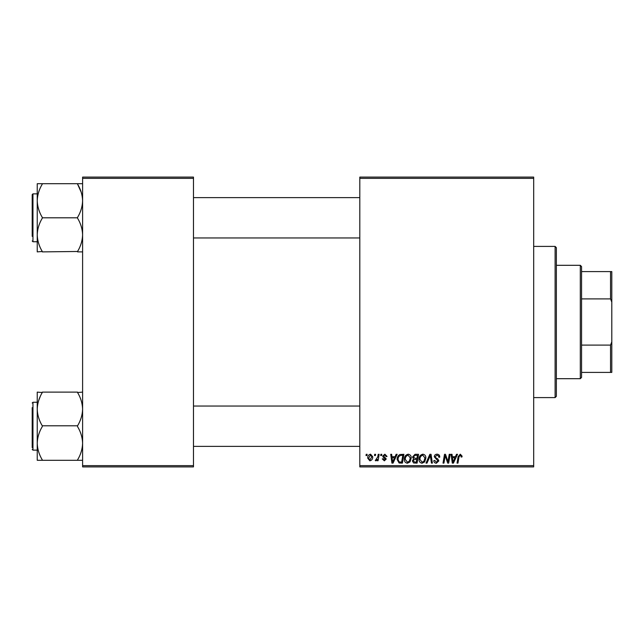 <?xml version="1.0" encoding="UTF-8"?>
<svg xmlns="http://www.w3.org/2000/svg" width="644" height="644" viewBox="0 0 644 644"><rect width="100%" height="100%" fill="white"/><g stroke="black" fill="none" stroke-linecap="round" stroke-linejoin="round"><path stroke-width="0.97" d="M359.803 177.1L533.683 177.1L533.683 178.364L359.803 178.364L359.803 177.1M404.36 459.309C404.343 456.507 405.623 454.801 408.199 454.189C410.236 454.559 411.242 455.831 411.234 457.997L410.027 461.901L407.402 463.237C405.309 462.851 404.295 461.539 404.36 459.309M395.07 456.709L396.157 454.302L397.147 454.302L393.049 463.116L391.93 463.116L390.723 454.302L391.641 454.302L391.938 456.709L395.07 456.709M460.283 454.189L462.086 456.129L462.006 456.934L461.088 457.047L461.176 456.282L460.227 455.219L459.019 456.878L457.964 463.116L457.039 463.116L458.126 456.652L460.283 454.189M434.257 456.773C434.418 455.123 435.344 454.262 437.018 454.189C438.87 454.286 439.78 455.276 439.755 457.168L438.838 457.28L438.604 455.976L436.962 455.219L435.167 456.693L435.408 457.465L437.799 458.963L438.838 460.895L436.366 463.237C434.772 463.141 433.911 462.287 433.79 460.677L434.716 460.396L436.399 462.207L437.92 460.951L434.257 456.773M426.014 463.116L429.862 454.302L431.037 454.302L432.382 463.116L431.456 463.116L430.305 455.558L426.996 463.116L426.014 463.116M419.019 459.309C419.002 456.507 420.282 454.801 422.866 454.189C424.895 454.559 425.901 455.831 425.893 457.997L424.686 461.901L422.07 463.237C419.977 462.851 418.962 461.539 419.019 459.309M366.001 455.558L366.211 454.302L367.128 454.302L366.943 455.558L366.001 455.558M359.803 465.636L533.683 465.636L533.683 466.9L359.803 466.9L359.803 178.364M533.683 465.636L533.683 178.364M412.49 457.047L415.026 454.302L418.56 454.302L417.071 463.116L413.593 462.972L412.377 460.975L413.593 458.826L412.49 457.047M455.437 456.709L456.516 454.302L457.514 454.302L453.416 463.116L452.297 463.116L451.09 454.302L452.008 454.302L452.305 456.709L455.437 456.709M448.305 459.679L449.246 454.302L450.18 454.302L448.667 463.116L447.701 463.116L445.181 455.638L443.949 463.116L443.024 463.116L444.513 454.302L445.479 454.302L448.023 461.772L448.305 459.679M384.871 454.189L387.06 456.475L386.142 456.588L384.83 454.986L383.623 455.968L386.263 459.003L384.339 460.83L382.254 458.882L383.164 458.769L384.379 460.025L385.345 459.148L383.172 457.208L382.713 456.041L384.871 454.189M399.876 454.511L403.901 454.302L402.411 463.116L399.087 463.004L397.139 459.51C397.09 457.256 398 455.59 399.876 454.511M367.7 458.15C367.652 456 368.601 454.68 370.566 454.189L372.747 456.741C372.828 458.979 371.862 460.339 369.841 460.83L367.7 458.15M374.478 455.558L374.687 454.302L375.605 454.302L375.412 455.558L374.478 455.558M377.762 456.862L378.221 454.302L379.155 454.302L378.068 460.718L377.143 460.718L377.376 459.389L375.887 460.83L375.267 460.597L377.762 456.862M380.66 455.558L380.878 454.302L381.795 454.302L381.602 455.558L380.66 455.558M82.601 177.1L193.482 177.1L82.601 177.1L82.601 178.364L82.601 177.1M193.482 465.636L193.482 178.364L82.601 178.364L82.601 465.636L193.482 465.636L193.482 466.9L82.601 466.9L82.601 465.636M193.482 177.1L193.482 178.364L193.482 177.1M416.314 462.086L416.781 459.341L413.802 459.703L413.295 460.935L414.744 462.086L416.314 462.086M416.958 458.311L417.457 455.332L414.841 455.38L413.408 457.071L415.01 458.311L416.958 458.311M423.961 461.225L424.976 457.956L422.802 455.219C420.838 455.807 419.88 457.208 419.936 459.405L422.094 462.207L423.961 461.225M453.714 460.355L454.93 457.739L452.434 457.739L452.982 462.159L453.714 460.355M393.347 460.355L394.571 457.739L392.067 457.739L392.615 462.159L393.347 460.355M401.655 462.086L402.798 455.332L401.623 455.332C399.191 455.558 398 456.966 398.056 459.566L399.167 461.941L401.655 462.086M409.302 461.225L410.317 457.956L408.135 455.219C406.171 455.807 405.221 457.208 405.277 459.405L407.435 462.207L409.302 461.225M369.881 460.025L371.829 456.838L370.558 454.986L368.618 458.15L369.881 460.025M580.3 378.696L580.3 265.304L581.556 266.56L581.556 377.44L580.3 378.696L556.36 378.696M580.3 265.304L556.36 265.304M611.8 372.401L610.536 372.401L610.536 345.095L611.8 341.884L611.8 372.401M581.556 372.401L610.536 372.401M581.556 271.599L611.8 271.599L611.8 341.884M581.556 345.095L610.536 345.095M611.8 302.117L610.536 298.905L610.536 271.599M581.556 298.905L610.536 298.905M555.104 246.402L556.36 247.658L556.36 396.342L555.104 397.598L555.104 246.402L533.683 246.402M555.104 397.598L533.683 397.598M193.482 237.958L359.803 237.958M193.482 197.636L359.803 197.636M82.601 183.709L37.239 183.709L37.239 251.885L42.279 251.482C39.123 246.29 37.441 240.743 37.239 234.843C37.424 229.014 39.107 223.468 42.279 218.203L42.279 217.39C39.115 212.158 37.433 206.611 37.239 200.751L37.239 193.86L32.957 193.86L32.957 241.742L37.239 241.742M32.2 236.348L32.2 194.617L32.2 236.348M77.562 183.709L77.562 184.12C80.725 189.352 82.408 194.899 82.601 200.751C82.408 206.627 80.725 212.174 77.562 217.39L77.562 218.203C80.717 223.396 82.4 228.942 82.601 234.843C82.416 240.671 80.733 246.217 77.562 251.482L42.279 251.885M77.562 217.801L42.279 217.801M77.562 251.885L82.601 251.885M37.239 200.751C37.433 194.882 39.115 189.336 42.279 184.12L42.279 183.709M359.803 406.042L193.482 406.042M359.803 446.364L193.482 446.364M82.601 392.116L77.562 392.518C80.717 397.71 82.4 403.257 82.601 409.157C82.416 414.986 80.733 420.532 77.562 425.797L42.279 425.797C39.123 420.604 37.441 415.058 37.239 409.157L37.239 405.47M32.2 447.62L32.2 407.652M37.239 402.259L32.957 402.259L32.957 450.14L37.239 450.14L37.239 443.249C37.433 437.373 39.115 431.826 42.279 426.61L42.279 426.199M77.562 426.199L77.562 426.61C80.725 431.842 82.408 437.389 82.601 443.249C82.408 449.118 80.725 454.664 77.562 459.88L77.562 460.291L42.279 460.291L42.279 459.88C39.115 454.648 37.433 449.101 37.239 443.249L37.239 409.157C37.424 403.329 39.107 397.783 42.279 392.518L37.239 392.116L37.239 409.157M37.239 450.14L37.239 460.291L42.279 460.291M77.562 460.291L82.601 460.291M77.562 392.116L42.279 392.116M37.239 460.291L37.239 443.249M37.239 183.709L37.239 188.273M77.562 184.12L81.2 192.21M38.632 400.632L40.234 396.527M32.957 193.86L32.2 194.617M32.957 241.742L32.2 240.985M32.957 450.14L32.2 449.383M32.957 402.259L32.2 403.015"/></g></svg>

